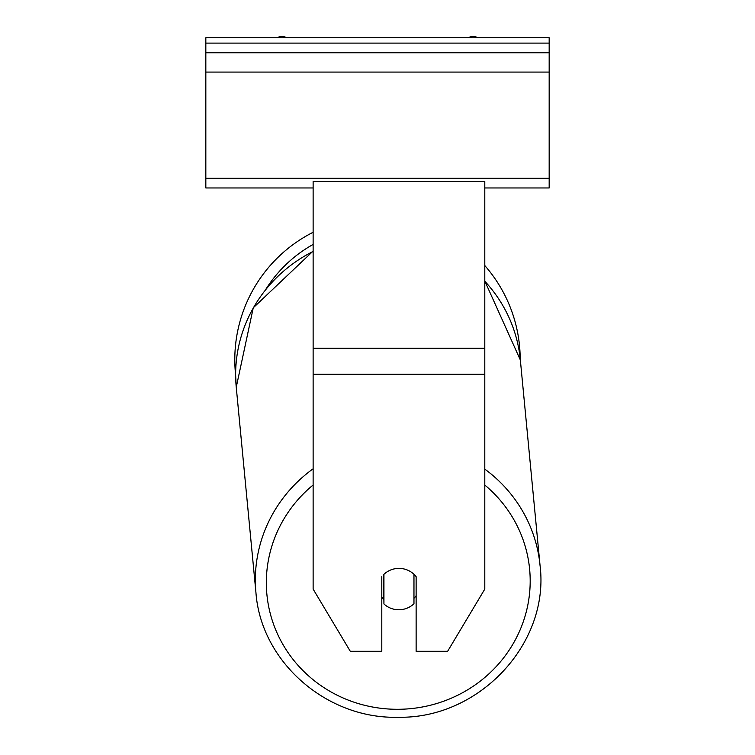 <?xml version="1.0" encoding="UTF-8"?>
<svg xmlns="http://www.w3.org/2000/svg" width="755" height="755" viewBox="0 0 755 755"><rect width="100%" height="100%" fill="white"/><g stroke="black" fill="none" stroke-linecap="round" stroke-linejoin="round"><path stroke-width="1.13" d="M313.127 468.798A142.704 137.797 174.5 0 0 255.945 592.666L236.249 387.23L235.636 375.093A142.704 142.704 0 0 1 313.127 232.276A142.704 142.704 0 0 0 234.796 359.635M484.795 265.552A142.704 142.704 0 0 1 520.195 358.502A142.704 142.704 0 0 0 484.795 265.552M413.966 574.3L413.966 603.745A21.461 20.725 174.5 0 1 398.951 609.766A21.461 20.725 174.5 0 1 383.936 603.943L383.936 574.338A21.461 20.725 174.5 0 1 387.938 571.327A21.461 20.725 0 0 1 398.961 568.383A21.461 20.725 0 0 1 416.128 576.669L416.128 651.291L447.63 651.291L484.795 589.108L484.795 181.521L313.127 181.521L313.127 589.108L350.292 651.291L381.794 651.291L381.794 576.669M383.936 603.943L383.455 574.781M381.794 597.186A21.461 20.725 174.5 0 0 383.455 598.942M413.966 598.281A21.461 20.725 174.5 0 0 416.128 595.704M549.168 37.75L205.832 37.75L205.832 52.775L549.168 52.775L549.168 37.75M549.168 52.775L549.168 187.957L484.795 187.957M313.127 187.957L205.832 187.957L205.832 52.775M477.849 37.75A9.655 9.655 0 0 0 468.336 37.75M286.664 37.75A9.655 9.655 0 0 0 277.151 37.75M313.127 244.431A131.974 131.974 0 0 0 265.968 289.089M484.795 374.301L313.127 374.301M484.795 348.244L313.127 348.244M484.795 485.04A131.974 127.435 -5.5 0 1 521.837 625.659A131.974 127.435 -5.5 0 1 398.262 709.294A131.974 127.435 -5.5 0 1 274.358 626.414A131.974 127.435 -5.5 0 1 313.127 484.993M313.127 251.066L253.255 307.823L236.249 387.23A142.704 137.797 -5.5 0 1 313.127 251.424M484.795 281.219A142.704 137.797 -5.5 0 1 520.346 359.993L540.042 565.429C549.895 643.534 479.01 719.053 398.064 717.25C479.01 719.053 549.895 643.534 540.042 565.429A142.704 137.797 174.5 0 0 484.795 469.1M549.168 43.111L205.832 43.111M549.168 178.303L205.832 178.303M549.168 72.084L205.832 72.084M484.795 281.02L520.346 359.993L520.195 358.502M398.064 717.25C326.717 719.27 260.985 661.842 255.945 592.666C260.985 661.842 326.717 719.27 398.064 717.25"/></g></svg>
